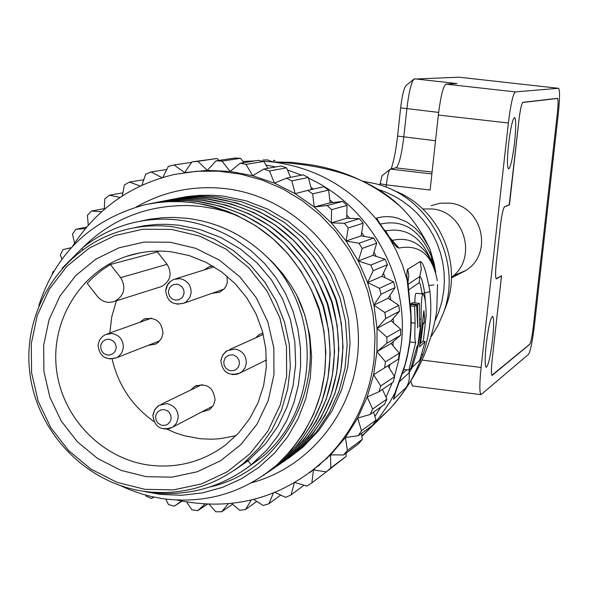 <?xml version="1.0" encoding="UTF-8"?>
<svg xmlns="http://www.w3.org/2000/svg" width="589" height="589" viewBox="0 0 589 589"><rect width="100%" height="100%" fill="white"/><g stroke="black" fill="none" stroke-linecap="round" stroke-linejoin="round"><path stroke-width="0.88" d="M491.874 375.267L529.747 344.219C530.888 342.423 532.044 336.812 533.192 327.403L557.29 113.876C558.269 104.562 558.343 99.386 557.525 98.334L522.892 102.324C521.567 103.524 520.249 109.488 518.931 120.208C520.256 109.576 521.567 103.664 522.877 102.471L557.511 98.473C558.32 99.512 558.247 104.643 557.29 113.876L533.207 327.388C532.044 336.886 530.888 342.533 529.732 344.351L529.607 344.337M492.073 375.296C491.182 374.177 491.211 368.986 492.161 359.732C491.182 369.082 491.152 374.317 492.058 375.443L529.732 344.351M558.527 88.298L558.586 88.306C559.97 90.088 559.844 98.864 558.21 114.627L534.392 325.636C532.434 341.649 530.468 351.221 528.51 354.342L481.022 394.667C479.424 392.701 479.446 383.638 481.103 367.484L508.373 122.991C510.685 104.282 513.012 93.923 515.353 91.906L558.527 88.298L459.059 77.203L413.927 79.081C411.196 82.541 408.84 92.451 406.859 108.803L403.782 137.104C401.75 153.869 399.298 164.044 396.419 167.629L390.117 169.227C388.63 171.06 387.363 176.28 386.318 184.887L386.067 187.192M486.234 344.19C484.828 357.979 484.799 365.703 486.161 367.374C488.281 365.968 490.416 356.691 492.566 339.544C493.98 325.746 494.002 318.008 492.625 316.322C490.527 317.699 488.399 326.991 486.234 344.19M508.587 143.922C507.077 158.897 507.07 167.239 508.565 168.947C510.567 167.57 512.577 158.772 514.58 142.567C516.097 127.599 516.104 119.25 514.595 117.505C512.607 118.875 510.604 127.68 508.587 143.922M496.1 278.715L501.548 275.799L492.161 359.732L501.511 275.954L496.299 278.892C495.312 277.713 495.327 272.177 496.336 262.274L500.451 225.388C501.799 214.477 503.175 208.234 504.582 206.651L509.478 204.714L518.931 120.2L509.205 204.817M413.927 79.081L405.968 85.589C403.892 88.21 402.118 95.632 400.638 107.861L397.575 136.081C395.97 150.143 393.835 161.091 391.162 168.925M382.033 175.816L379.861 184.998M380.001 183.702L386.318 184.887L430.117 190.019L438.334 115.039C440.646 96.397 443.178 86.09 445.925 84.131L456.931 83.564L414.516 78.816M453.383 275.74L465.582 270.616C493.869 253.918 482.258 205.399 449.392 203.117L440.138 203.212L431.229 205.649M410.724 381.017L412.433 385.95M422.814 208.985L431.987 208.948C464.677 211.274 478.047 258.431 451.417 277.397M433.931 284.98L429.086 285.407M463.676 271.603L464.633 271.22M462.858 272.022L464.279 271.433M496.313 278.737C495.342 277.574 495.349 272.081 496.35 262.267L500.473 225.373C501.806 214.558 503.168 208.366 504.567 206.798L509.478 204.854M361.823 436.162L377.556 420.568M408.133 284.237L419.751 276.565L421.312 269.114L420.156 261.568C423.042 261.597 426.311 271.625 429.955 291.651C432.193 313.112 429.896 333.985 423.071 354.254C415.12 373.308 409.561 384.315 406.381 387.282L393.481 399.276L394.814 393.356L404.989 364.841L407.794 353.223L409.73 341.399L410.864 327.042L410.82 315.012L407.183 280.114L402.331 264.755L395.977 249.957L388.372 236.012L380.207 224.129C403.156 218.968 420.259 229.843 431.509 256.767L430.264 250.251L428.711 246.57L421.871 235.283L414.906 227.884L406.653 221.906L397.619 218.099L392.672 216.995L387.51 216.568L382.18 216.914L376.629 218.063L382.526 227.987M308.533 178.172C370.076 206.209 409.495 276.683 401.3 344.256L398.694 360.475L394.461 376.305M392.178 382.872L386.009 397.273M380.847 406.97L374.884 416.497M362.08 432.944L361.44 433.659M314.968 468.792L314.452 469.043M265.963 165.053L275.777 166.937M287.52 170.052L301.656 175.132M376.629 218.063L376.798 219.822L389.852 238.626C394.468 245.024 397.501 248.175 398.944 248.057C419.707 244.045 432.495 254.941 437.31 280.739M263.04 159.965L267.678 159.913L272.825 161.975L273.966 160.267L275.056 160.561M363.811 434.446L361.837 436.28M428.961 247.115C410.452 208.808 374.84 166.901 272.825 161.975L262.215 161.106M430.264 250.251L434.108 263.416L435.374 270.403M431.56 261.023L431.509 256.767L434.527 267.789M420.156 261.568L407.271 269.585L406.763 275.137L408.118 284.126M408.935 383.807L402.28 393.769L395.425 402.611L389.881 408.854L380.465 417.667M435.838 272.089L432.606 263.114L427.938 255.155C418.934 242.035 407.176 237.087 392.679 240.334L390.654 239.186M430.53 259.16C420.899 236.69 405.939 227.266 385.655 230.873L383.225 228.966M408.707 289.869L419.169 282.632L419.751 276.565C421.297 276.793 422.931 282.256 424.654 292.961L425.31 301.141M412.381 367.256L409.222 372.66L399.556 381.584M406.874 369.745L402.346 373.713M419.169 282.632C420.001 282.639 420.936 286.306 421.996 293.616L429.955 291.651M422.74 294.044L416.335 293.263C415.4 293.027 414.906 296.215 414.855 302.842M410.953 304.447L410.894 303.799L412.837 302.599L419.456 303.409L417.549 304.616L417.711 327.926L416.673 305.146L414.634 306.339L415.105 323.147C414.604 334.581 414.781 341.068 415.643 342.614L408.95 370.002L410.894 368.486L417.064 346.133L417.881 345.507L420.436 326.026L419.626 326.608L419.456 303.409M422.939 341.245L425.17 341.524L419.537 346.84L423.896 310.631L424.485 316.624L424.19 323.125L423.116 323.994L420.575 343.335L423.358 340.854L426.171 315.211C425.95 302.805 424.875 295.759 422.954 294.073C421.658 295.045 421.054 303.416 421.135 319.172L420.141 333.271L418.558 343.733L416.268 354.048L412.123 367.477L419.743 360.151L425.17 341.524M411.291 367.374L412.123 367.477M422.828 322.956L424.19 323.125M403.789 369.355L408.95 370.002M410.445 305.824L414.634 306.339M410.297 304.366L416.673 305.146M410.894 303.799L417.549 304.616M419.67 325.931L420.436 326.026M399.033 205.443C373.095 183.312 343.1 169.676 309.048 164.53L291.445 162.306L272.825 161.975C314.644 167.512 349.299 186.794 376.798 219.822L379.574 223.555M435.264 320.416L438.724 312.163L441.912 301.428L443.804 290.362L444.371 280.982L444.003 271.581L442.707 262.252L440.491 253.093L437.384 244.192L433.416 235.637L428.615 227.516L423.049 219.918L416.762 212.916L409.826 206.577L402.309 200.967L394.277 196.144L385.824 192.154L377.034 189.04M362.743 181.228L375.127 183.628C429.315 196.365 463.337 260.662 443.443 312.884L438.157 325.143L431.266 336.533M444.474 310.212L446.315 305.433C463.02 261.06 437.804 206.393 393.261 190.357M318.804 465.406L320.151 464.574M389.189 367.963L389.999 364.436M392.922 345.625L393.261 341.546M393.496 322.831L393.238 318.377M390.868 300.044L389.94 295.428M385.066 277.728L383.461 273.186M376.172 256.377L373.956 252.114M364.355 236.439L361.639 232.64M349.844 218.357L346.811 215.169M332.94 202.52L329.796 200.032M313.613 189.047L310.963 187.508M318.98 465.56L317.633 466.407M370.172 414.501L357.7 418.05L367.168 397.008L372.631 409.038L370.172 414.501L384.455 404.429L386.848 399.121L382.438 389.41M372.631 409.038L386.848 399.121M380.693 385.935L394.689 376.666L387.827 365.806L373.632 374.751L380.693 385.935L379.014 391.707L367.168 397.008L373.632 374.751L376.945 351.714L385.471 361.823L399.342 353.245L391.059 343.424L400.682 335.207L400.711 329.317L391.162 320.733L399.541 311.213L398.76 305.36L388.129 298.196L395.101 287.55L393.518 281.851L382.025 276.248L387.444 264.697L385.088 259.27L372.962 255.339L376.724 243.11L373.647 238.059L361.123 235.88L363.155 223.224L359.423 218.652L346.744 218.269L347.009 205.428L342.695 201.423L330.127 202.844L328.625 190.078L323.81 186.728L307.716 190.394L312.671 193.847L314.217 206.982L295.148 193.671L274.496 183.186L252.681 175.728L230.13 171.436L207.291 170.39L184.622 172.592L191.992 161.894L217.024 158.5L197.882 161.32L207.291 170.39L216.089 160.849L234.731 158.036L240.496 158.301L222.016 161.114L230.13 171.436L240.179 163.241L258.159 160.363L263.85 161.438L246.033 164.353L252.681 175.728L263.791 169.043L281.115 165.995L286.615 167.872L269.453 170.979L274.496 183.186L286.453 178.15L303.144 174.837L308.356 177.48L291.82 180.875L295.148 193.671L307.716 190.394M72.513 246.379C96.832 208.69 130.795 184.718 174.41 174.462L196.328 171.289L218.541 171.163L240.651 174.116L262.238 180.087L282.904 188.973L302.26 200.628L319.937 214.83L335.605 231.322L348.968 249.802L359.769 269.917L367.801 291.297L372.925 313.532L375.038 336.209L374.111 358.9C369.296 398.657 352.899 432.297 324.914 459.825C282.345 498.272 233.038 511.686 176.987 500.068M309.851 472.621L330.576 454.877L345.419 437.472L357.7 418.05L361.455 430.692L358.267 435.727L345.419 437.472L347.407 450.46L362.309 439.379L361.403 433.438M361.455 430.692L375.981 420.163L373.581 412.094M375.981 420.163L372.874 425.059L358.267 435.727M347.407 450.46L343.549 454.973L358.561 443.767L362.309 439.379M343.549 454.973L330.576 454.877L330.76 467.96L346.118 456.401L346.074 453.088M330.76 467.96L326.321 471.87L346.118 456.401M327.749 470.788L311.861 482.862L313.473 469.948L326.321 471.87M311.861 482.862L306.921 486.087L294.942 482.531M294.316 482.892L291.084 494.885L304.005 485.226M291.084 494.885L285.746 497.366L274.945 492.441M273.429 493.052L268.842 503.801L280.717 495.077M268.842 503.801L263.209 505.495L253.726 499.465M251.245 500.076L245.569 509.456L256.797 501.416M245.569 509.456L239.76 510.332L231.661 503.462M228.237 503.801L221.729 511.745L232.567 504.228M221.729 511.745L215.846 511.789L209.169 504.331M204.869 504.14L197.779 510.641L207.343 504.265M186.654 502.042L191.94 509.853L197.779 510.641M181.626 501.092L174.182 506.179L182.03 501.173M174.182 506.179L168.498 504.582L165.789 499.104M154.068 497.138L151.38 498.456L145.962 496.085L145.63 495.099M387.827 365.806L398.503 359.054L399.342 353.245M398.503 359.054L373.632 374.751M385.471 361.823L384.61 367.801M391.059 343.424L376.945 351.714L377.048 328.36L373.919 305.154L367.632 282.558L358.296 261.037L346.111 241.004L331.32 222.863L314.217 206.982L327.153 205.532L342.695 201.423M284.178 461.261L300.324 448.928L316.352 432.054L329.354 412.653L338.984 391.251L344.977 368.456L347.171 344.904L345.507 321.196L340.03 297.99L330.871 275.91L318.244 255.538L302.599 237.536L284.296 222.347L263.71 210.273L241.512 201.784L218.35 197.101L208.484 196.292L195.305 196.299L185.447 197.109L172.444 199.273M274.872 467.607L291.297 455.061L307.561 437.929L320.762 418.219L330.539 396.485L336.613 373.338L338.837 349.41L337.144 325.327L331.57 301.752L322.271 279.326L309.439 258.623L293.543 240.334L274.953 224.902L254.043 212.636L231.499 204.008L207.976 199.244L194.576 198.309L184.519 198.427L174.513 199.259L161.327 201.453M279.561 464.412L295.847 451.969L311.993 434.969L325.091 415.414L334.795 393.85L340.832 370.879L343.034 347.142L341.355 323.243L335.833 299.86L326.608 277.603L313.878 257.062L298.108 238.92L279.665 223.614L258.91 211.444L236.542 202.888L213.203 198.162L199.936 197.234L189.967 197.352L176.744 198.603L166.93 200.356M169.72 199.781L179.056 198.257L191.631 197.197L201.107 197.146L213.726 198.059C273.443 208.027 314.298 241.939 336.29 299.779C352.126 359.319 338.8 409.951 296.296 451.667L282.109 462.704M163.911 200.923L173.372 199.362L186.117 198.279L195.717 198.213L208.506 199.134C268.687 209.191 309.866 243.367 332.034 301.671C348.003 361.69 334.581 412.712 291.754 454.752L277.463 465.877M120.811 485.8L129.705 489.731L141.905 494.024L151.248 496.52L163.904 498.854C206.629 503.985 244.391 492.573 277.205 464.633L291.717 449.694L303.939 432.746L313.642 414.119L320.6 394.218L324.686 373.433L325.813 352.17L323.943 330.878L319.098 309.954L311.397 289.891L301.001 271.109L288.036 253.866L272.773 238.597L255.597 225.661L236.866 215.338L224.092 211.083L214.315 208.661L201.092 206.481L191.101 205.635C148.163 204.42 111.954 218.526 82.475 247.954M270.101 470.854L286.674 458.198L303.063 440.933L316.359 421.076L326.21 399.173L332.336 375.834L334.567 351.721L332.859 327.44L327.241 303.681L317.861 281.071L304.925 260.198L288.904 241.762L270.174 226.205L249.088 213.844L226.367 205.149L202.668 200.341L189.179 199.399L179.049 199.524L165.605 200.79L155.629 202.572M265.278 474.138L281.976 461.386L298.498 443.988L311.89 423.97L321.815 401.897L327.985 378.374L330.23 354.063L328.507 329.59L322.838 305.639L313.385 282.845L300.346 261.803L284.192 243.22L265.308 227.538L244.06 215.073L221.162 206.305L197.271 201.46L187.074 200.628L173.446 200.628L163.263 201.475L149.827 203.713M152.765 203.109L162.321 201.548L175.198 200.466L188.134 200.54L197.816 201.35C258.946 211.569 300.78 246.305 323.317 305.551C339.551 366.535 325.931 418.374 282.455 461.069L267.936 472.371M38.808 305.647C55.933 252.696 91.648 218.968 145.947 204.457L155.776 202.785L169.021 201.615L179.019 201.526L192.338 202.476C253.955 212.791 296.127 247.814 318.855 307.539C335.222 369.023 321.506 421.275 277.684 464.301L263.165 475.617M145.954 204.457L158.993 202.395L168.881 201.644L182.134 201.696L192.058 202.535L205.2 204.714L214.919 207.137L227.604 211.392L236.866 215.338M210.17 486.926C289.435 469.168 334.677 370.128 296.606 294.861L304.704 314.651L309.762 335.443L311.64 356.75L310.278 378.101L305.743 398.856L298.167 418.484L287.682 436.736L274.54 453.11L258.991 467.254L241.564 478.724L222.598 487.317L202.432 492.897L181.559 495.29L160.422 494.414L143.922 491.425M296.606 294.861L291.157 285.532L282.83 273.833L273.421 263.099L265.676 255.722M244.59 469.72L260.853 457.999C320.445 410.297 323.125 308.938 265.617 255.67C243.272 234.584 217.113 222.134 187.155 218.313L173.512 217.415L163.271 217.665L149.746 219.226L139.755 221.309M62.154 268.245L81.9 248.418C95.411 237.286 110.806 229.165 128.093 224.056C145.027 219.336 162.085 218.026 179.262 220.124C198.949 222.487 217.702 229.011 235.526 239.694L250.848 250.553L264.365 263.202L275.924 277.507L285.474 293.418L292.88 310.808L297.924 329.251L300.471 348.07L300.589 366.719L298.402 384.963L293.933 402.721L287.115 419.788L278.037 435.683L266.986 449.93L251.164 464.831L248.013 460.804L234.26 470.316M151.233 492.625C188.244 496.66 221.552 487.39 251.164 464.831M82.843 249.626L81.9 248.418M172.378 226.706L193.891 231.168L214.462 239.23L233.516 250.656L250.502 265.146L264.94 282.278L276.425 301.583L284.62 322.514L289.302 344.477L290.333 366.837L287.69 388.976L281.461 410.268L271.816 430.11L259.057 447.949L243.529 463.293C214.668 486.396 181.891 495.798 145.196 491.498C85.11 483.606 35.053 430.574 29.45 369.31C23.464 308.091 62.994 247.844 121.091 230.932C137.819 226.058 154.922 224.652 172.378 226.706M135.08 227.516L144.386 225.712L156.924 224.431L166.319 224.306L178.739 225.204L200.083 229.57L221 237.566L240.415 248.978L257.349 263.209L271.411 279.841L282.521 298.822L290.443 319.82L294.831 341.914L295.656 364.039L293.123 385.574L287.27 406.439L277.964 426.186L265.448 443.922L248.013 460.804M144.85 489.326L116.931 482.317L91.133 469.212L68.722 450.688L50.787 427.658L38.204 401.264L31.592 372.808L31.283 343.674L37.298 315.299L49.358 289.089L66.896 266.346L89.057 248.219L114.752 235.629L142.707 229.246L171.532 229.408L199.767 236.145L225.97 249.132L248.794 267.737L267.067 291.018L279.849 317.788L286.49 346.671L286.637 376.194L280.312 404.849L267.848 431.17L249.898 453.832L227.398 471.708L201.504 483.922L173.519 489.879L144.85 489.326M170.221 242.234L144.224 242.072L119.007 247.814L95.823 259.153L75.819 275.49L59.99 296.002L49.086 319.643L43.652 345.25L43.925 371.541L49.888 397.229L61.241 421.054L77.431 441.831L97.671 458.544L120.959 470.361L146.153 476.67L172.017 477.156L197.256 471.76L220.603 460.731L240.886 444.592L257.054 424.146L268.275 400.41L273.966 374.582L273.826 347.974L267.84 321.94L256.318 297.813L239.848 276.823L219.285 260.043L195.666 248.322L170.221 242.234M171.502 251.856C155.982 250.023 140.874 251.562 126.179 256.465C80.686 271.698 50.757 320.254 56.411 368.824C61.801 417.424 101.868 458.986 149.584 465.207C177.583 468.498 202.888 461.761 225.506 444.997L238.685 432.93L249.633 418.713L258.034 402.751L263.636 385.493L266.272 367.448L265.853 349.144L262.399 331.099L256.001 313.856L246.857 297.916L235.217 283.736L221.435 271.728L205.914 262.252L189.106 255.56L171.502 251.856M236.079 435.669L219.712 438.753L211.377 439.225L200.253 438.731L184.033 435.676L175.316 432.819L166.886 429.16M153.884 421.525C132.164 405.998 118.234 385.154 112.101 359.01M109.804 333.006L111.792 316.61L116.416 300.81M159.56 287.145L161.526 286.526C170.589 281.13 172.452 273.723 167.107 264.314L157.425 251.959L158.905 251.091M157.425 251.959L110.349 264.49L101.47 270.432L93.253 277.279L87.216 283.361L97.502 296.517C102.287 301.966 108.037 303.571 114.752 301.332C124.382 295.59 126.355 287.697 120.657 277.669L110.349 264.49M266.007 360.203L266.471 360.218M262.922 333.043L259.462 334.442L255.538 337.917M201.696 411.961L209.205 409.775L210.531 408.766L213.623 404.834L215.059 399.99C213.483 387.113 206.658 382.6 194.591 386.443L190.711 390.043M212.077 293.285L219.675 292.262L224.38 288.654L226.448 285.238L227.302 282.337L227.001 276.094M212.673 265.941L208.881 266.839L204.317 269.895M148.244 345.331L155.658 344.086L158.073 342.54L161.644 338.064L162.969 333.418C161.835 321.439 155.54 316.683 144.077 319.15L139.652 322.374M221.096 360.218L222.605 355.381L225.845 351.552L227.236 350.617L235.033 349.034C242.594 350.772 246.357 355.565 246.305 363.42L244.906 368.044L241.91 371.784L237.257 374.243L232.353 374.589M223.761 361.808L224.173 365.357L226.058 368.397L229.047 370.334L230.77 370.753L234.253 370.4L235.843 369.642L238.309 367.153L239.443 363.796L239.031 360.247L237.146 357.199L234.157 355.263L232.434 354.843L228.944 355.204L225.985 357.067L224.895 358.451L223.761 361.808M153.184 414.73L154.627 410.018L157.727 406.263L159.059 405.32L166.989 403.649C174.491 405.401 178.224 410.18 178.187 417.984L176.457 423.204L173.343 426.686L169.323 428.689L164.375 429.05M155.599 416.504L156.019 420.031L157.889 423.057L160.849 424.993L162.564 425.413L166.017 425.074L167.593 424.323L170.03 421.857L171.156 418.529L170.736 414.995L168.866 411.961L167.482 410.827L164.191 409.605L160.731 409.951L157.8 411.792L155.975 414.766L155.599 416.504M166.01 289.869L167.416 285.194L170.442 281.417L173.748 279.429L179.866 278.634C187.405 280.342 191.153 285.128 191.108 292.976L189.783 297.489L186.234 301.774L183.842 303.202L177.23 304.204M168.469 291.209L168.483 293.005L169.661 296.377L172.15 298.925L175.463 300.132L178.931 299.764L181.876 297.894L182.965 296.503L184.092 293.145L183.672 289.589L181.795 286.556L178.82 284.627L177.098 284.215L173.63 284.583L172.047 285.348L169.603 287.852L168.469 291.209M159.877 340.773L116.512 357.781C105.505 360.564 99.357 356.323 98.061 345.066L99.408 340.398L102.398 336.562L105.689 334.471L112.182 333.514C119.655 335.237 123.381 340 123.351 347.804L121.68 352.951L118.764 356.345L116.512 357.781L109.606 358.929M100.667 346.17L101.087 349.697L102.957 352.715L104.327 353.849L107.61 355.057L109.355 355.079L112.617 353.952L115.046 351.471L116.158 348.136L116.143 346.354L114.973 342.989L112.492 340.449L109.208 339.242L105.77 339.603L102.854 341.451L101.036 344.432L100.667 346.17M158.772 201.931L168.189 200.407L180.882 199.354L190.453 199.31L203.205 200.231C263.857 210.376 305.36 244.825 327.712 303.593C343.814 364.09 330.289 415.525 287.137 457.881L272.736 469.094M52.171 274.003L53.076 271.529L53.768 271.264M61.897 259.079L60.306 254.838L63.023 249.596L71.232 247.763M71.313 247.667L63.023 249.596M74.545 243.205L72.484 234.105L75.9 229.305L85.368 228.584M86.664 227.037L75.9 229.305M88.269 225.189L87.408 215.324L91.457 211.053L101.58 211.723M104.327 208.594L91.457 211.053M104.29 209.345L104.813 198.854L109.421 195.209L120.016 197.44M122.88 192.853L109.421 195.209M122.298 195.953L124.36 185.027L129.44 182.067L140.292 186.021M143.79 179.748L129.44 182.067M141.934 185.255L145.682 174.116L151.137 171.914L161.975 177.687M166.783 169.529L151.137 171.914M162.836 177.429L168.373 166.348L174.101 164.949L184.622 172.592M191.675 162.35L174.101 164.949M191.992 161.894L197.882 161.32M219.005 160.407L217.024 158.5M216.089 160.849L222.016 161.114M243.912 162.645L240.496 158.301M240.179 163.241L246.033 164.353M267.87 168.329L263.85 161.438M263.791 169.043L269.453 170.979M290.532 177.341L286.615 167.872M286.453 178.15L291.82 180.875M311.493 189.533L308.356 177.48M328.625 190.078L312.671 193.847M330.127 202.844L314.217 206.982M327.153 205.532L331.592 209.647L331.32 222.863L344.359 223.26L359.423 218.652M347.009 205.428L331.592 209.647M346.744 218.269L331.32 222.863M344.359 223.26L348.202 227.972L346.111 241.004L359.003 243.25L373.647 238.059M363.155 223.224L348.202 227.972M361.123 235.88L346.111 241.004M359.003 243.25L362.169 248.448L358.296 261.037L370.783 265.087L385.088 259.27M376.724 243.11L362.169 248.448M372.962 255.339L358.296 261.037M370.783 265.087L373.205 270.675L367.632 282.558L379.456 288.338L393.518 281.851M387.444 264.697L373.205 270.675M382.025 276.248L367.632 282.558M379.456 288.338L381.09 294.198L373.919 305.154L384.853 312.531L398.76 305.36M395.101 287.55L381.09 294.198M388.129 298.196L373.919 305.154M384.853 312.531L385.662 318.553L377.048 328.36L386.87 337.195L400.711 329.317M399.541 311.213L385.662 318.553M391.162 320.733L377.048 328.36M386.87 337.195L386.848 343.254L376.945 351.714M400.682 335.207L386.848 343.254M379.014 391.707L393.054 382.283L394.689 376.666M491.903 375.311L492.345 375.37M397.575 136.081L435.521 140.742M438.643 112.411L400.638 107.861M445.925 84.131L515.353 91.906M508.373 122.991L438.334 115.039M422.18 360.078L481.103 367.484M390.352 169.109L431.877 173.946M432.083 172.062L395.97 167.858M368.67 429.624L379.463 417.255L390.183 401.646L396.088 390.75L403.112 371.011M254.522 160.944L242.955 161.43M398.944 248.057L389.057 236.749L385.655 230.873M393.481 399.276L396.537 389.572M402.883 371.688L403.126 371.401C410.187 349.91 412.602 327.837 410.386 305.183M410.135 305.404L408.118 284.097M407.978 282.241L408.803 275.711L407.691 269.21M423.071 354.254L421.614 354.688M406.381 387.282L408.265 383.38L409.311 379.169L409.134 369.863M421.135 319.172L419.95 319.024M424.485 316.624L423.086 316.455M411.196 322.669L415.105 323.147M251.54 482.774C317.405 465.133 364.186 397.406 357.869 327.219C352.053 257.003 293.933 196.446 225.425 188.642L224.483 188.532C192.949 185.314 163.543 191.462 136.273 206.982M287.852 458.779L302.908 447.184L318.907 430.39L331.938 411.078L341.649 389.763L347.753 367.035L350.08 343.505L348.555 319.827L343.225 296.642L334.221 274.607L321.793 254.315L306.295 236.336L288.146 221.162L267.862 209.198L246.003 200.775L223.165 196.1L212.622 195.253L199.804 195.312L187.074 196.549L177.642 198.257M120.657 277.669L167.107 264.314M558.586 88.306L459.14 77.211M381.908 175.883L390.117 169.227M481.022 394.667L412.182 385.92M465.582 270.616L451.402 277.927M361.734 435.61L364.959 433.232M435.381 270.425L434.108 263.416M376.43 421.717L361.83 436.235M389.866 408.869L364.974 433.224M389.881 408.854C415.201 380.465 430.817 347.915 436.736 311.22L437.517 284.487M390.625 239.163L388.961 236.778M395.646 391.788L396.088 390.75M408.059 283.412L407.757 281.778M409.87 341.9L415.643 342.621M446.315 305.433L443.443 312.884M324.914 459.825L327.44 457.984M300.331 448.936L287.668 458.912M291.297 455.061L291.761 454.752M277.205 464.633L277.691 464.309M260.853 457.999L254.308 462.247M243.529 463.293L250.251 458.986M126.179 256.465L140.02 252.85M161.526 286.526L114.752 301.332M266.471 359.975L240.621 372.734C229.055 376.739 222.458 372.682 220.816 360.564L222.819 354.806L227.236 350.617M263.276 334.442L229.622 349.542M259.462 334.442L262.017 333.308M212.865 406.115L172.702 427.135C161.187 431.266 154.568 427.283 152.845 415.186L154.767 409.51L159.059 405.32M202.042 384.573L161.18 404.297M194.591 386.443L196.866 385.353M223.997 289.103L183.842 303.202C172.894 305.684 166.842 301.34 165.678 290.186L166.68 286.283L168.196 283.67L170.287 281.483L173.748 279.429M214.146 266.832L175.655 278.833M208.881 266.839L210.921 266.206M151.41 318.185L107.47 333.838M144.077 319.15L145.984 318.472M286.681 458.205L287.145 457.889M281.984 461.393L282.455 461.069M295.847 451.977L296.304 451.667"/></g></svg>

